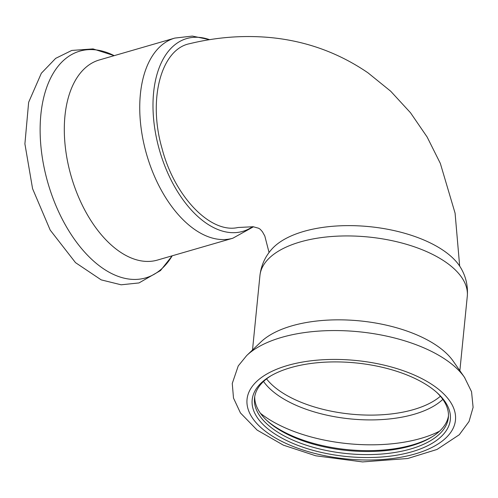 <?xml version="1.0" encoding="UTF-8"?>
<svg xmlns="http://www.w3.org/2000/svg" width="498" height="498" viewBox="0 0 498 498"><rect width="100%" height="100%" fill="white"/><g stroke="black" fill="none" stroke-linecap="round" stroke-linejoin="round"><path stroke-width="0.75" d="M459.666 266.094L455.085 213.163L440.332 163.4L427.122 136.994L410.514 112.766L390.687 91.215L367.954 72.808C338.235 52.495 305.274 40.705 269.063 37.437C242.651 35.153 216.182 37.238 189.663 43.687C161.016 49.258 147.819 99.532 162.018 148.441C174.431 196.461 210.542 233.948 238.063 227.493L253.202 226.739L258.661 228.252L260.267 229.304L262.415 231.726L264.805 236.002L269.063 252.523M252.579 226.658A100.391 57.301 -106.2 0 1 157.219 141.407A100.391 57.301 -106.2 0 1 209.614 39.678M174.817 38.085A104.188 59.474 -106.2 0 0 146.698 154.71A104.188 59.474 -106.2 0 0 232.821 238.231L157.387 260.093A104.188 59.474 -106.2 0 1 71.264 176.578A104.188 59.474 -106.2 0 1 99.376 59.947L174.817 38.085L192.321 36.08L209.646 39.672M254.727 396.607A97.409 45.997 -174.3 0 0 267.463 421.078A97.409 45.997 -174.3 0 0 431.15 437.418A97.409 45.997 -174.3 0 0 448.468 415.942M271.086 375.722A97.409 45.997 -174.3 0 0 254.515 398.145A97.409 45.997 -174.3 0 0 346.876 453.591A97.409 45.997 -174.3 0 0 448.368 417.498A97.409 45.997 -174.3 0 0 436.559 392.243M266.635 420.312A99.575 47.024 -174.3 0 0 432.115 436.827M259.931 275.624A104.188 49.196 -174.3 0 1 300.194 241.966A104.188 49.196 -174.3 0 1 411.566 245.881A104.188 49.196 -174.3 0 1 467.28 296.322C468.101 286.244 466.016 276.9 461.024 268.285A100.391 47.403 -174.3 0 0 303.718 231.433A100.391 47.403 -174.3 0 0 271.609 249.38C265.011 256.837 261.12 265.583 259.931 275.624L252.511 349.994M464.815 377.808A118.07 55.751 -174.3 0 0 464.478 377.316L453.168 361.1A104.188 49.196 -174.3 0 0 291.822 325.866A104.188 49.196 -174.3 0 0 260.958 341.914L246.666 355.578L238.243 365.924L232.261 383.466L233.5 398.07L240.441 412.942L257.13 430.091L283.393 445.162L315.788 455.801L362.563 461.92L407.706 458.509L437.026 449.451L459.299 434.729L469.041 421.476L473.1 407.389L471.55 391.721L464.478 377.316A118.07 55.751 -174.3 0 0 281.638 337.389A118.07 55.751 -174.3 0 0 246.666 355.578M290.651 367.667A99.575 47.024 -174.3 0 0 270.084 376.314A99.575 47.024 -174.3 0 0 282.976 438.682A99.575 47.024 -174.3 0 0 412.456 451.611A99.575 47.024 -174.3 0 0 437.425 393.015A99.575 47.024 -174.3 0 0 290.651 367.667M172.208 255.798A118.07 67.392 -106.2 0 1 48.026 183.314A118.07 67.392 -106.2 0 1 114.198 55.658L93.058 48.91L71.768 50.435L55.67 58.359L41.353 73.231L28.647 102.283L24.9 143.866L32.582 188.705L50.198 230.095L75.515 262.651L101.2 279.876L121.157 284.8L138.998 282.939L160.493 270.563L172.208 255.798M260.46 413.309A111.62 52.707 -174.3 0 0 439.547 431.181M263.535 381.474A97.253 45.922 -174.3 0 0 350.337 418.905A97.253 45.922 -174.3 0 0 442.828 399.371M266.542 378.897A95.778 45.225 -174.3 0 0 350.816 414.118A95.778 45.225 -174.3 0 0 440.388 396.246M287.514 365.488A104.729 49.458 -174.3 0 0 311.592 452.576A104.729 49.458 -174.3 0 0 454.655 411.111A104.729 49.458 -174.3 0 0 287.514 365.488M232.821 238.231L253.476 226.777M467.28 296.322L459.859 370.693"/></g></svg>
